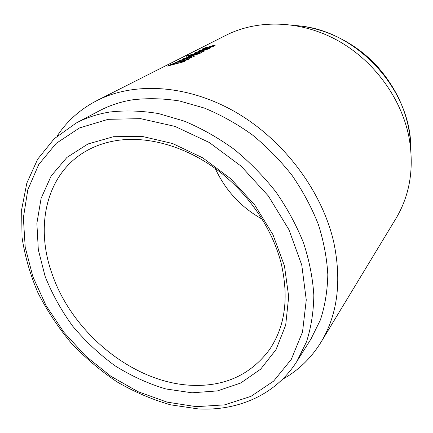 <?xml version="1.0" encoding="UTF-8"?>
<svg xmlns="http://www.w3.org/2000/svg" width="433" height="433" viewBox="0 0 433 433"><rect width="100%" height="100%" fill="white"/><g stroke="black" fill="none" stroke-linecap="round" stroke-linejoin="round"><path stroke-width="0.65" d="M211.537 46.336L209.404 47.343L210.454 47.37L214.459 45.925L215.093 45.427L212.971 45.595L205.431 48.128L207.434 47.224L206.492 47.284L202.043 49.243L211.537 46.336M204.414 49.075L198.13 51.181L205.756 49.178L206.373 49.178L206.021 49.443L195.662 52.442L194.141 53.216L208.717 48.902L209.512 48.285L208.295 48.225L204.414 49.075L204.528 49.438M201.486 52.155L204.306 51.116L188.063 55.484L186.515 56.274L192.409 54.385L188.106 56.398L191.9 55.743C195.667 54.839 198.731 53.876 201.085 52.848L201.751 52.296L201.486 52.155L201.594 52.539M189.589 56.674L183.099 58.85L190.893 56.826L191.5 56.837L191.11 57.129L180.447 60.203L178.818 61.031L193.876 56.582L194.758 55.906L193.551 55.825L189.589 56.674L189.714 57.069M187.879 59.613L189.676 58.682L180.031 61.437L177.535 61.735L167.311 66.097L183.673 61.789L185.319 60.939L178.623 62.244L187.879 59.613M320.972 342.238L395.849 218.681C409.889 195.256 414.311 168.334 409.115 137.921C401.58 98.237 373.668 60.133 336.906 40.09C300.074 20.118 257.532 19.279 225.956 35.29L97.046 100.516C134.176 81.621 187.521 84.408 235.752 112.217C283.896 140.07 322.157 191.299 333.773 242.285C341.875 281.304 337.61 314.618 320.972 342.238C311.035 358.291 298.185 370.664 282.419 379.357M57.091 136.13C66.958 121.072 80.278 109.203 97.046 100.516M132.103 99.888C147.236 98.015 163.035 98.378 179.5 100.976L204.349 108.061C220.927 114.891 236.883 123.8 252.228 134.787C266.966 146.841 280.248 160.383 292.08 175.425C302.867 191.088 311.614 207.396 318.315 224.348C323.743 241.398 326.91 258.176 327.819 274.684C327.445 290.792 324.977 305.866 320.404 319.906L310.991 338.974L296.941 361.295L306.515 341.778C311.138 327.359 313.579 311.825 313.833 295.176C312.75 278.083 309.324 260.671 303.549 242.945C296.453 225.29 287.231 208.278 275.891 191.9C263.475 176.166 249.565 161.969 234.161 149.309C218.145 137.748 201.518 128.352 184.285 121.116L158.51 113.56C141.472 110.729 125.164 110.226 109.581 112.055C97.393 114.052 86.27 117.711 76.208 123.032L99.541 110.718C109.397 105.511 120.25 101.901 132.103 99.888M193.048 385.365C134.225 383.692 72.403 333.556 52.063 273.845C34.976 226.529 45.866 174.548 85.328 151.523C95.038 145.802 105.998 142.067 118.209 140.314C148.828 136.086 185.768 146.538 217.133 169.866C248.412 193.297 272.314 228.505 281.201 263.459C289.098 298.001 285.103 326.855 269.223 350.026C250.642 374.577 225.252 386.36 193.048 385.365M192.046 392.801L165.823 388.948C148.265 383.719 131.356 376.012 115.086 365.825C99.46 354.416 85.361 341.231 72.798 326.276C61.318 310.542 52.09 293.904 45.108 276.351L38.315 249.717L36.875 223.331L41.113 198.336L51.17 175.944L66.936 157.417L87.969 143.972L113.462 136.704L142.203 136.417L172.599 143.518L202.79 157.877L230.784 178.786L254.701 204.961L272.958 234.659L284.459 265.9L288.687 296.648L285.699 325.059L276.048 349.599L260.661 369.154L240.694 383.032L217.398 390.912L192.046 392.801M215.239 168.469C225.436 190.45 241.105 207.358 262.236 219.201M180.139 61.778L180.031 61.437M177.985 62.996L177.535 61.735M178.196 62.947L178.06 62.536M171.836 64.306L176.751 62.401L175.132 63.321L171.836 64.306L171.95 64.609M175.257 63.683L175.132 63.321M193.784 56.626L193.551 55.825M184.804 58.347L184.696 58.033M191.262 57.649L191.11 57.129M180.561 60.523L180.447 60.203M189.053 56.377L188.869 55.862M196.934 53.145L199.099 52.886L198.628 53.254L191.343 55.272L196.934 53.145M198.779 53.779L198.628 53.254M193.535 55.327L193.416 54.953M208.511 48.999L208.295 48.225M199.721 50.71L199.618 50.417M206.157 49.93L206.021 49.443M195.765 52.734L195.662 52.442M211.937 46.916L211.813 46.461M213.22 46.466L212.971 45.595M208.035 47.554L207.927 47.208M205.523 48.415L205.431 48.128M202.741 49.189L202.622 48.848M108.131 119.329L140.541 118.642L174.975 126.393L209.274 142.495L241.121 166.158L268.292 195.895L288.93 229.669L301.779 265.142L306.266 299.945L302.526 331.938L291.274 359.401L273.629 381.116L250.956 396.357L224.705 404.85L196.295 406.668L167.051 402.127L138.17 391.751L110.724 376.163L85.664 356.072L63.84 332.252L46.033 305.546L32.951 276.882L25.211 247.259L23.366 217.81L27.809 189.768L38.753 164.491L56.144 143.399L79.553 127.914L108.131 119.329M410.776 149.455C412.151 89.788 355.72 28.87 296.118 25.688M169.395 65.405L169.276 65.102M175.96 63.499L175.782 62.985M186.217 59.056L186.093 58.655M201.285 51.283L201.172 50.915M206.985 47.928L206.887 47.614M76.208 123.032L54.282 138.679L37.693 159.127L26.808 183.159L21.65 209.577L22.023 237.3C24.854 256.103 30.169 274.614 37.98 292.827C47.062 310.629 58.114 327.332 71.136 342.936C85.106 357.712 100.418 370.708 117.083 381.911C134.322 391.935 152.162 399.572 170.613 404.828L198.298 408.92C237.706 411.117 275.778 394.988 296.941 361.295M294.97 25.493C324.593 27.642 354.952 42.369 376.845 65.897C399.145 91.098 410.489 119.34 410.885 150.619M176.751 62.401L177.037 63.229M191.689 57.502L191.5 56.837M199.099 52.886L199.299 53.595M191.343 55.272L191.527 55.83M206.546 49.8L206.373 49.178M212.165 46.84L212.018 46.304M205.172 48.523L205.063 48.187"/></g></svg>
